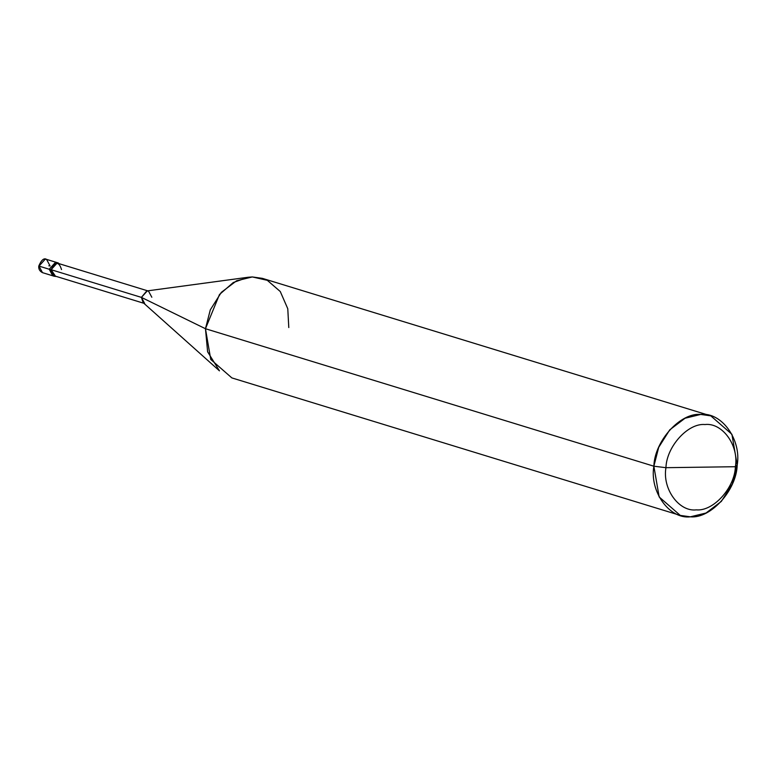 <?xml version="1.0" encoding="UTF-8"?>
<svg xmlns="http://www.w3.org/2000/svg" width="776" height="776" viewBox="0 0 776 776"><rect width="100%" height="100%" fill="white"/><g stroke="black" fill="none" stroke-linecap="round" stroke-linejoin="round"><path stroke-width="1.16" d="M49.227 269.243L55.474 262.337L57.569 262.831L55.474 262.337L49.227 269.243L52.749 275.8L49.227 269.243L38.965 266.09L42.486 272.648L38.965 266.09L49.227 269.243L53.544 275.965L49.227 269.243L50.77 269.709L54.291 276.266L56.231 276.411L55.63 276.46L51.119 269.709L141.407 297.392L144.705 303.542L54.417 275.858L51.119 269.709L49.227 269.243L55.474 262.337L56.823 262.521L55.474 262.337L49.227 269.243M39.178 265.925L45.221 259.184L46.56 259.378L45.221 259.184L38.965 266.09M54.291 276.266L42.486 272.648C39.654 271.183 38.422 268.962 38.8 265.993C41.4 259.941 43.98 257.739 46.56 259.378L50.081 265.935L48.849 265.79M665.944 467.685C666.535 446.598 688.011 422.871 704.996 424.54C722.369 422.396 739.082 445.589 735.386 466.715L665.944 467.685C662.248 488.822 678.961 512.014 696.334 509.861C713.319 511.529 734.794 487.803 735.386 466.715L737.2 465.047C736.492 490.354 710.719 518.824 690.339 516.826C669.494 519.406 649.434 491.567 653.867 466.211L659.154 496.95L680.271 515.4L690.339 516.826L706.034 513.014L721.321 501.422L732.36 483.933L737.2 465.047L731.913 434.308L710.797 415.858L700.738 414.433L685.033 418.245L669.756 429.836L658.708 447.325L653.867 466.211L665.944 467.685L735.386 466.715C734.794 487.803 713.319 511.529 696.334 509.861C678.961 512.014 662.248 488.822 665.944 467.685L653.867 466.211L205.465 328.723L207.619 351.809L219.463 370.85L143.153 302.659L141.407 297.392L205.465 328.723L653.867 466.211C654.585 440.913 680.358 412.434 700.738 414.433C721.583 411.852 741.633 439.691 737.2 465.047L735.386 466.715C739.082 445.589 722.369 422.396 704.996 424.54C688.011 422.871 666.535 446.598 665.944 467.685M680.271 515.4L231.869 377.912L210.752 359.453L205.465 328.723L141.407 297.392L51.119 269.709L56.978 263.229L58.229 263.413L148.517 291.097L147.265 290.922L141.407 297.392L146.742 290.961L248.165 277.255L233.295 282.522L219.492 294.502L205.465 328.723L210.306 309.837L221.344 292.348L236.631 280.747L252.326 276.945L262.395 278.361L710.797 415.858M60.043 263.966L57.017 262.802L50.77 269.709L57.017 262.802L60.043 263.966M61.527 269.563C58.898 261.357 55.426 261.405 51.119 269.709M151.824 297.247L148.517 291.097M288.788 327.559L287.78 308.751L280.272 291.524L267.303 280.32L252.326 276.945L248.165 277.255M46.56 259.378L58.355 262.996"/></g></svg>
